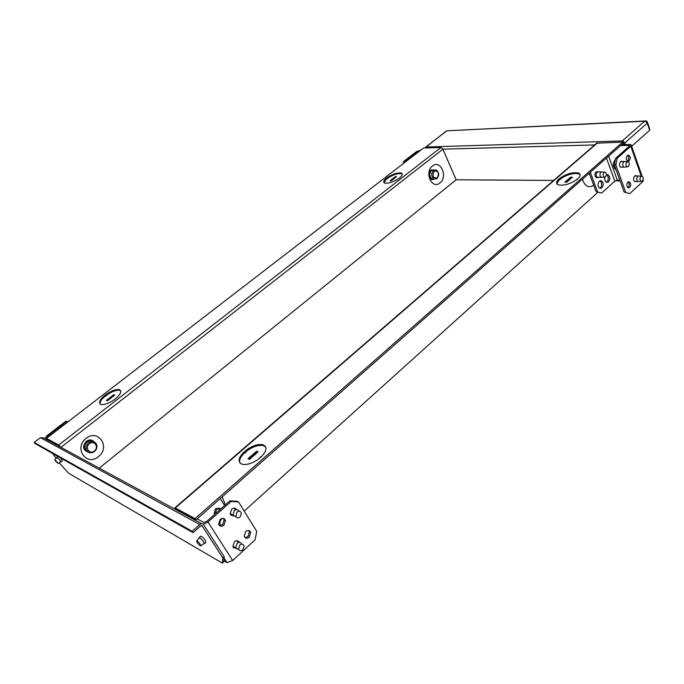<?xml version="1.0" encoding="UTF-8"?>
<svg xmlns="http://www.w3.org/2000/svg" width="684" height="684" viewBox="0 0 684 684"><rect width="100%" height="100%" fill="white"/><g stroke="black" fill="none" stroke-linecap="round" stroke-linejoin="round"><path stroke-width="1.03" d="M431.672 178.746L431.51 178.695C428.663 176.566 428.398 173.941 430.715 170.812L431.749 170.282M434.178 179.054L432.356 179.08C429.253 176.754 428.962 173.881 431.493 170.47L434.383 169.931M436.99 178.558L434.28 179.088C431.176 176.763 430.886 173.881 433.417 170.461L436.067 169.923C439.214 172.223 439.521 175.104 436.99 178.558M437.213 177.891C439.487 173.043 438.495 170.795 434.237 171.137C431.946 175.993 432.938 178.242 437.213 177.891M403.235 163.647L403.663 161.467L404.646 161.45L404.381 162.766M404.646 161.45L417.3 151.72L419.779 150.907M420.788 150.129L416.317 151.745L403.663 161.467M615.429 159.304L615.309 159.406C612.548 163.604 612.796 167.118 616.045 169.948L616.164 169.991M624.911 167.101L624.005 167.118C622.372 165.69 622.252 163.921 623.637 161.809L625.014 161.484M626.801 162.023C625.518 164.1 625.689 165.716 627.313 166.862L628.391 166.52C629.596 164.758 629.536 163.194 628.22 161.809L626.801 162.023M628.057 182.021L629.092 183.56M638.873 181.482L637.992 181.491C636.428 180.089 636.325 178.353 637.668 176.275L639.044 175.95M640.831 176.532C639.583 178.567 639.737 180.148 641.293 181.286L642.37 180.935C643.541 179.208 643.49 177.66 642.233 176.31L640.831 176.532M602.168 177.344L601.262 177.344C599.663 175.968 599.543 174.249 600.903 172.214L602.296 171.889M603.921 172.445C602.655 174.454 602.818 176.019 604.425 177.139L605.502 176.797C606.682 175.104 606.631 173.591 605.349 172.248L603.921 172.445M606.34 174.976L607.956 174.771C610.188 176.677 610.367 179.063 608.478 181.935L606.511 182.389C604.93 181.44 604.391 179.687 604.913 177.122M606.4 182.337L607.033 181.927C608.888 179.165 608.76 176.797 606.631 174.822M601.826 187.929L599.808 188.374C597.602 186.433 597.44 184.039 599.346 181.192L601.33 180.747C603.562 182.671 603.724 185.065 601.826 187.929M599.723 188.331L600.39 187.903C602.262 185.133 602.125 182.756 599.988 180.773M636.24 181.474L634.897 181.696C633.196 180.183 633.076 178.31 634.538 176.07L636.419 175.942M627.673 160.937C629.092 158.91 629.041 157.055 627.536 155.371M627.313 155.55L628.758 155.191C630.545 156.704 630.691 158.611 629.203 160.92L627.732 161.27C625.963 159.748 625.817 157.842 627.313 155.55M627.895 187.698L628.186 187.476C629.579 185.484 629.554 183.654 628.109 181.987M627.826 182.201L629.348 181.85C631.05 183.363 631.17 185.244 629.707 187.493L628.16 187.843C626.476 186.322 626.356 184.441 627.826 182.201M622.286 167.127L620.901 167.366C619.131 165.836 619.003 163.921 620.499 161.629L622.406 161.51M597.483 177.532L596.345 177.601C594.584 176.087 594.456 174.215 595.944 171.975L597.816 171.633M599.244 171.898L597.252 171.975C595.755 174.215 595.892 176.087 597.645 177.601L599.099 177.336M601.604 193.119L596.02 191.563L601.604 193.119L614.831 181.157L606.46 158.021M629.759 193.632L624.09 192.042L629.759 193.632L643.054 181.345L643.165 179.328M624.09 192.042L614.352 164.955L615.617 158.337L629.246 146.239L629.374 145.401L620.627 145.538M619.849 180.234L617.327 180.217L614.831 181.157M596.02 191.563L589.206 173.24M615.617 158.337L617.139 158.32L615.874 164.938L614.352 164.955M621.696 144.589L631.033 144.538L630.776 146.196L617.139 158.32M625.612 192.067L615.874 164.938M597.465 191.588L590.292 172.282M235.57 547.354L233.295 547.397M238.759 549.611L235.655 547.739L237.049 543.387C239.109 541.89 240.674 542.138 241.726 544.131M242.777 549.825L244.111 546.302C243.367 543.985 241.914 543.558 239.742 545.02L238.631 549.363C239.648 550.979 241.024 551.133 242.777 549.825M236.903 540.736L238.485 542.532M232.876 514.813L230.636 514.855M236.125 516.89L232.928 514.992L234.313 510.589C236.296 509.161 237.844 509.392 238.955 511.264M240.067 517.027L241.409 513.487C240.657 511.145 239.195 510.691 237.015 512.119L235.92 516.531C236.955 518.13 238.34 518.301 240.067 517.027M234.048 508.092L235.527 509.836M200.309 544.302C198.805 542.224 197.582 541.07 196.633 540.83L197.12 542.463C198.642 544.558 199.873 545.712 200.805 545.926L200.309 544.302M220.539 525.62L220.086 524.619C219.555 522.388 220.18 520.387 221.949 518.626L222.266 518.361M219.513 525.577L222.668 524.602L224.19 519.883L223.3 518.404M223.907 525.252C221.479 526.919 219.718 526.526 218.632 524.064L220.18 519.37C222.591 517.72 224.335 518.104 225.429 520.524L223.907 525.252M233.663 547.858L235.535 547.67M236.031 548.577L232.893 546.499L234.398 541.796C236.519 540.24 238.177 540.437 239.374 542.395M231.047 515.317L232.953 515.086M233.398 515.967L230.157 513.864L231.662 509.11C233.697 507.622 235.339 507.802 236.587 509.64M244.966 537.573L247.976 536.589L249.412 531.81L248.625 530.528M249.241 537.248C246.958 538.881 245.282 538.556 244.188 536.265L245.65 531.511C247.916 529.903 249.592 530.22 250.677 532.468L249.241 537.248M214.69 514.334L214.152 513.274L215.614 508.622L219.761 508.246M220.881 508.836L216.666 509.152L215.221 513.864M231.141 501.44L229.892 500.833L237.254 501.329L238.511 501.936L231.141 501.44L207.987 522.02L203.233 524.286M238.348 542.455L237.493 540.805M235.553 509.58L234.655 508.152M229.892 500.833L206.765 521.37L203.866 522.456L197.18 518.882M182.448 513.256L182.346 512.624M223.813 560.837L226.977 562.607L232.68 560.512L255.047 539.847L256.739 531.391L238.511 501.936M220.248 498.542L224.626 505.51M85.56 449.166L86.971 450.859M86.996 450.901L84.662 448.285C84.055 445.908 84.739 443.839 86.723 442.086L89.484 440.924M55.507 460.956L58.072 463.513L54.882 459.494L55.507 460.956M87.928 451.868L84.91 448.832C84.243 446.233 84.996 443.984 87.159 442.069C89.407 440.479 91.562 440.351 93.614 441.676M88.595 442.796C92.195 440.633 94.888 441.248 96.683 444.634C97.419 447.25 96.683 449.55 94.495 451.517C90.835 453.723 88.116 453.073 86.338 449.576C85.671 446.977 86.423 444.711 88.595 442.796M89.467 443.719C84.406 447.456 89.604 455.091 94.383 450.987C99.402 447.268 94.289 439.658 89.467 443.719M68.144 421.695L66.596 421.524L47.495 436.221L46.991 437.974M66.596 421.524L68.443 421.455M44.811 438.598L46.803 435.853L65.886 421.173M57.772 445.173L57.097 445.267M60.671 458.015L62.287 460.913L60.961 461.965M60.508 461.871L60.132 460.229L57.003 457.57M200.617 536.29L200.763 536.153C201.925 536.418 203.43 537.821 205.268 540.369L205.858 542.361L204.354 543.712M203.67 543.712L204.208 543.848L203.61 541.856C201.771 539.308 200.267 537.898 199.112 537.633L199.027 538.351M224.19 556.648L223.719 561.872L222.36 563.12L222.822 557.913L224.19 556.648L203.627 524.739C202.592 523.482 201.31 523.422 199.788 524.551L192.178 531.297L193.076 532.665L200.677 525.928L202.207 525.996L222.822 557.913M59.166 462.777L68.528 473.157L222.36 563.12M52.711 453.526L56.105 458.383M201.771 523.739L43.631 437.965L40.433 437.649L34.2 442.437L192.178 531.297M34.2 442.437L34.961 443.514L193.076 532.665M429.082 171.889L430.424 170.136L434.015 169.897M432.485 166.041C440.547 159.218 448.208 176.865 439.923 182.936C431.963 189.93 424.029 172.163 432.485 166.041M88.424 452.201C82.867 450.234 82.14 446.618 86.227 441.36C89.279 439.342 91.93 439.513 94.178 441.89M86.124 438.41C98.24 428.304 110.876 447.336 98.419 456.604C86.509 466.916 73.368 447.815 86.124 438.41M113.826 394.677L114.801 395.061L107.397 400.798L106.43 400.405L113.826 394.677L106.892 400.593M114.57 395.241L114.057 395.036M395.309 176.669L396.549 176.677L391.239 180.79L390 180.781L395.309 176.669L390.59 180.79M396.113 177.011L395.463 177.011M106.08 394.719L105.798 394.6C111.389 390.735 115.904 389.093 119.341 389.658C122.043 391.051 120.829 394.027 115.699 398.584L114.579 399.447C108.953 403.355 104.413 405.022 100.967 404.458C98.24 403.004 99.488 400.003 104.695 395.455L106.08 394.719L106.55 395.438L105.165 396.173C101.36 399.362 99.659 401.961 100.061 403.979M104.977 395.566L105.447 396.293M104.695 395.455L105.165 396.173M120.709 390.88L119.803 390.384C116.425 389.812 111.962 391.419 106.413 395.215M387.443 177.712L387.076 177.703C392.838 173.967 397.601 172.428 401.363 173.078C402.936 173.898 402.397 175.455 399.747 177.763L398.943 178.387C393.155 182.149 388.375 183.705 384.613 183.055C383.023 182.218 383.579 180.636 386.28 178.319L387.443 177.712L387.76 178.387L386.597 178.994L384.032 182.679M386.648 178.319L386.964 179.003M386.28 178.319L386.597 178.994M402.252 174.138L401.67 173.762C398.054 173.095 393.377 174.574 387.666 178.191M433.998 179.088C431.955 180.14 430.304 179.49 429.039 177.13M58.756 445.01L60.961 447.362L442.916 149.18L440.881 147.513L423.516 148.026L46.478 438.376L58.756 445.01L440.881 147.513M594.704 144.931L442.916 149.18L456.151 179.789L99.257 468.138M60.406 447.062L47.23 439.461L46.478 438.376M225.412 504.809L222.18 496.841M566.668 182.226L564.847 182.209L570.55 177.242L572.371 177.242L566.668 182.226M571.901 177.652L570.704 177.652L565.471 182.218M249.523 459.366L247.993 458.733L256.568 451.243L258.107 451.859L249.523 459.366M257.842 452.09L256.833 451.688L248.514 458.955M256.833 451.688L256.568 451.243M576.663 179.319L577.219 179.319C570.131 184.141 563.753 185.954 558.067 184.783C555.878 183.654 556.083 181.807 558.691 179.225L559.546 178.481C566.591 173.71 572.953 171.915 578.638 173.095C580.784 174.189 580.596 176.01 578.074 178.567L576.792 179.661M580.117 174.813L578.946 173.924C573.525 172.727 567.293 174.411 560.273 178.977M560.076 178.49L560.393 179.302L559.008 180.046L556.887 183.893M559.221 179.225L559.538 180.046M558.691 179.225L559.008 180.046M259.313 457.972L259.783 458.16C253.191 463.171 247.309 465.197 242.145 464.248C237.553 462.059 238.22 457.921 244.154 451.842L244.607 452.021L245.881 450.91L245.436 450.73C252.003 445.78 257.859 443.796 262.998 444.762C267.512 446.857 266.871 450.944 261.083 457.023L260.613 456.835L259.544 458.357M265.734 447.045L263.52 445.652C258.484 444.677 252.704 446.601 246.189 451.423M245.881 450.91L246.411 451.791L244.684 452.722C240.597 456.647 239.007 460.033 239.904 462.88M244.607 452.021L245.128 452.902M244.154 451.842L244.684 452.722M582.417 179.225C584.871 186.364 588.633 188.391 593.695 185.304M219.598 509.426L219.453 508.913M175.378 509.418L174.89 507.844L175.326 507.964L195.051 518.617L195.932 519.977L623.158 143.307L622.722 142.067L596.67 143.23M244.179 511.102L597.927 192.264M176.617 509.52L176.207 509.871L176.19 509.289L195.932 519.977M195.051 518.617L622.722 142.067M631.64 146.29L649.646 130.276L647.235 123.163L645.414 121.179L446.541 130.824L424.875 147.992M645.465 121.35L644.661 121.213L622.226 140.938L425.995 147.026M625.373 144.486L624.825 142.939L622.979 140.921L622.226 140.938M645.799 120.948L446.541 130.824M622.5 144.572L622.32 144.042M622.303 142.084L622.979 140.921M623.133 143.332L623.551 144.538M623.098 143.127L623.038 141.092M649.39 129.541L649.8 129.182L647.397 122.077L646.38 120.914L645.414 121.179M456.151 179.789L553.655 180.414M615.309 180.815L620.063 180.85M624.244 144.521L623.235 142.375M417.3 151.72L417.659 152.541M643.054 181.345L642.746 180.473M641.267 176.224L630.776 146.196M629.152 146.325L628.801 145.316M617.327 180.217L608.64 156.106M207.987 522.02L232.68 560.512M224.027 558.495L226.575 562.436M48.111 437.11L47.495 436.221M201.472 525.594L202.207 525.996M40.433 437.649L199.788 524.551M175.326 507.964L597.585 142.819M624.825 142.939L647.235 123.163M432.356 179.08L434.28 179.088M620.619 161.535L624.133 161.492M627.313 166.862L624.21 167.17M627.262 161.732L625.21 161.569M620.499 167.135L624.005 167.118M634.692 175.942L638.189 175.95M641.293 181.286L638.181 181.542M641.31 176.233L639.224 176.036M634.495 181.465L637.992 181.491M597.337 171.906L601.416 171.898M604.425 177.139L601.467 177.404M604.391 172.154L602.493 171.983M597.192 177.327L601.262 177.344M635.103 175.711L636.026 175.711M627.844 155.208L628.758 155.191M628.399 181.841L629.348 181.85M621.038 161.296L621.995 161.279M596.345 177.601L597.645 177.601M601.33 180.747L600.09 180.738M607.956 174.771L606.759 174.771M642.096 176.241L631.358 145.487M629.545 145.88L629.374 145.401M232.825 546.183L235.655 547.739M238.631 549.363L235.818 548.192M230.089 513.556L232.928 514.992M235.92 516.531L233.107 515.471M196.633 540.83L199.608 537.744M200.908 545.849L204.311 543.216M218.76 509.007L219.992 509.631M214.152 513.274L215.203 513.821M249.412 531.81L250.677 532.468M224.19 519.883L225.429 520.524M224.061 558.093L226.977 562.607M58.114 463.487L60.919 461.589M54.882 459.494L57.37 457.237M84.91 448.832L86.338 449.576M57.858 456.425L57.003 457.1M200.763 536.153L199.112 537.633M119.341 389.658L119.803 390.384M401.363 173.078L401.67 173.762M578.638 173.095L578.946 173.924M262.998 444.762L263.52 445.652M174.89 507.844L596.927 143.007M425.756 147.034L446.686 130.9"/></g></svg>
